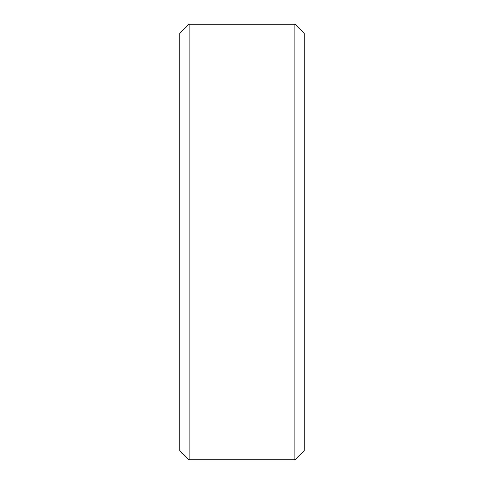 <?xml version="1.0" encoding="UTF-8"?>
<svg xmlns="http://www.w3.org/2000/svg" width="484" height="484" viewBox="0 0 484 484"><rect width="100%" height="100%" fill="white"/><g stroke="black" fill="none" stroke-linecap="round" stroke-linejoin="round"><path stroke-width="0.36" stroke-dasharray="2.42 1.81" d="M304.23 450.465L304.23 33.535M294.895 24.2L294.895 459.8M179.77 33.535L179.77 450.465M189.105 459.8L189.105 24.2"/><path stroke-width="0.73" d="M294.895 24.2L304.23 33.535L304.23 450.465L294.895 459.8L294.895 24.2L189.105 24.2L189.105 459.8L179.77 450.465L179.77 33.535L189.105 24.2M294.895 459.8L189.105 459.8"/></g></svg>
